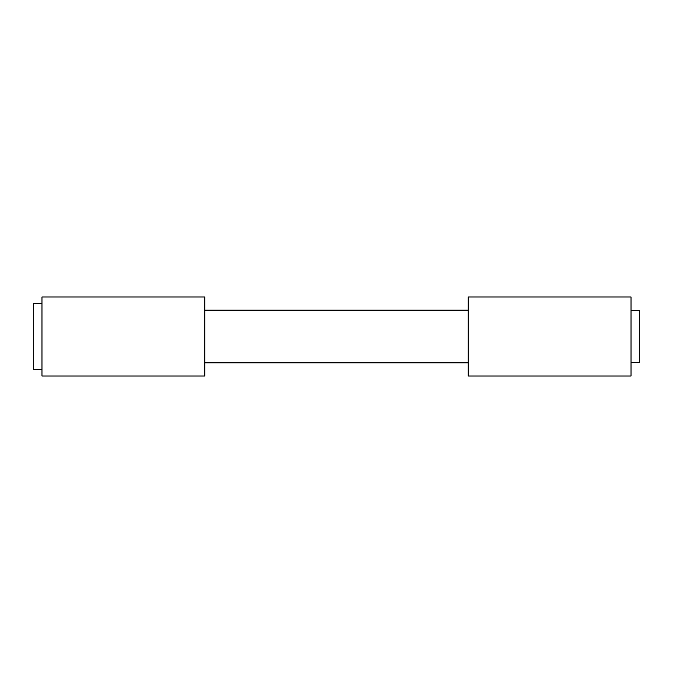<?xml version="1.0" encoding="UTF-8"?>
<svg xmlns="http://www.w3.org/2000/svg" width="673" height="673" viewBox="0 0 673 673"><rect width="100%" height="100%" fill="white"/><g stroke="black" fill="none" stroke-linecap="round" stroke-linejoin="round"><path stroke-width="1.01" d="M631.03 310.581L639.35 310.581L639.35 362.419L631.03 362.419M41.97 369.637L33.65 369.637L33.65 303.363L41.97 303.363M204.802 362.84L468.198 362.84M204.802 310.16L468.198 310.16M468.198 296.995L468.198 376.005L631.03 376.005L631.03 296.995L468.198 296.995M41.97 296.995L41.97 376.005L204.802 376.005L204.802 296.995L41.97 296.995"/></g></svg>
